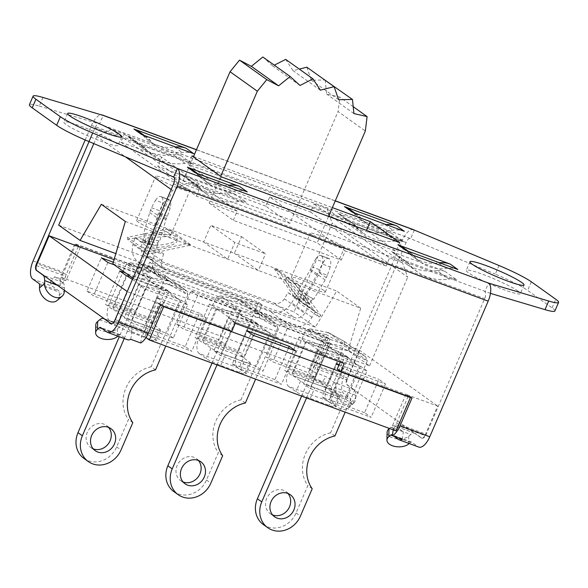 <?xml version="1.0" encoding="UTF-8"?>
<svg xmlns="http://www.w3.org/2000/svg" width="588" height="588" viewBox="0 0 588 588"><rect width="100%" height="100%" fill="white"/><g stroke="black" fill="none" stroke-linecap="round" stroke-linejoin="round"><path stroke-width="0.44" stroke-dasharray="2.94 2.21" d="M203.683 342.797L211.004 348.03A11.775 1.272 23.3 0 0 225.278 354.799L244.101 361.738A11.775 1.272 23.3 0 0 250.554 363.274A11.775 1.272 23.3 0 0 249.65 362.267L242.374 356.931A2.947 1.301 110.2 0 1 242.44 353.462L203.793 339.225A2.947 1.301 -69.8 0 0 203.727 342.694L201.633 342.04L195.084 337.365L237.692 353.065L244.24 357.739L242.329 357.041M203.793 339.225L216.95 308.685L237.537 312.86L255.589 322.922L242.44 353.462M212.062 363.097L231.135 318.821L209.438 304.033L252.046 319.732L258.595 324.407L216.95 308.685M216.994 364.913L239.007 313.794L259.595 317.968L259.448 314.308L260.763 315.043L238.941 299.659L255.001 308.619L276.066 323.65L277.801 327.648L254.905 311.295L254.736 311.662L236.685 301.593L238.882 299.623M275.735 323.429L259.675 314.477L241.359 310.758L239.007 313.794M199.097 353.447L206.417 358.673A11.775 1.272 23.3 0 0 220.691 365.442L239.522 372.38A11.775 1.272 23.3 0 0 245.968 373.924A11.775 1.272 23.3 0 0 245.064 372.917L237.743 367.684L199.097 353.447A14.722 6.512 110.2 0 1 199.428 336.108L216.266 297.05L239.162 313.411M242.374 356.931L203.727 342.694M199.428 336.108L238.074 350.345A14.722 6.512 -69.8 0 0 237.743 367.684M238.074 350.345L254.736 311.662M259.595 317.968L277.654 328.038L277.801 327.648M277.654 328.038L255.633 379.157M245.372 402.978L241.006 399.862L269.782 333.058L268.907 332.44L270.818 333.139L277.36 337.821L263.005 371.153L256.456 366.471L213.856 350.771L220.397 355.453L263.005 371.153M255.589 322.922L268.907 332.44L228.21 317.439L213.856 350.771M173.82 491.575A22.961 20.44 125.5 0 0 206.491 480.006L218.288 452.628L222.654 455.744M231.135 318.821L251.723 322.996L269.782 333.058M241.006 399.862A33.56 29.878 125.5 0 0 218.288 452.628M198.421 460.477A13.546 12.054 125.5 0 0 196.436 458.64A13.546 12.054 125.5 0 0 177.164 465.461A13.546 12.054 125.5 0 0 180.685 480.683A13.546 12.054 125.5 0 0 183.066 481.962M254.905 311.295L255.001 308.619M241.359 310.758L220.625 295.948L216.266 297.05M239.147 299.806L237.648 299.505L257.941 314.007L259.448 314.308M251.723 322.996L237.537 312.86M36.338 265.548L65.635 276.345L64.099 279.917L64.746 280.38L54.838 276.735L62.879 282.475L43.49 275.331M64.099 279.917L66.01 280.623L61.534 277.426L75.896 244.094L80.188 247.158M309.251 368.713L313.727 371.91L315.778 372.667L317.314 369.088L346.479 379.841L359.297 350.081L328.082 338.578L323.606 335.38L309.251 368.713L61.534 277.426M409.469 396.893L405.94 394.372L437.648 406.058L424.955 435.532L395.79 424.779L394.129 428.645L393.438 428.152L403.353 431.805L395.305 426.057L414.562 433.158L353.631 389.624L334.381 382.531L326.333 376.783L315.778 372.667M394.129 428.645L391.586 427.711L396.055 430.901M145.971 337.578L142.45 335.895L144.111 332.036L114.814 321.239L127.508 291.766L159.216 303.452L144.861 336.784M104.421 318.865L123.811 326.009L131.852 331.757L142.45 335.895M173.335 338.107L166.786 333.425L124.178 317.726L130.727 322.408L173.335 338.107L187.69 304.775L145.082 289.068L138.533 284.394L181.141 300.093L187.69 304.775M352.682 404.199L346.134 399.517L303.526 383.817L310.074 388.499L352.682 404.199L367.037 370.866L324.429 355.167L317.88 350.485L360.488 366.184L367.037 370.866M113.829 309.685L121.157 314.918A11.775 1.272 23.3 0 0 135.431 321.687L154.254 328.626A11.775 1.272 23.3 0 0 160.708 330.162A11.775 1.272 23.3 0 0 159.796 329.155L148.014 320.019L105.414 304.319L111.955 308.994L113.874 309.582A2.947 1.301 -69.8 0 1 113.947 306.113L126.957 275.897M293.25 375.805L300.556 381.024A11.775 1.272 23.3 0 0 314.83 387.793L333.653 394.732A11.775 1.272 23.3 0 0 340.107 396.268A11.775 1.272 23.3 0 0 339.195 395.261L327.362 386.11L284.754 370.411L291.303 375.085L331.926 389.925L293.294 375.695M185.227 346.604L142.619 330.904L149.168 335.579L191.776 351.279L185.227 346.604L199.582 313.272L206.131 317.946L163.523 302.247L156.974 297.572L199.582 313.272M86.965 291.141L93.514 295.815L136.122 311.522L129.573 306.84L86.965 291.141L101.327 257.809M232.297 363.95L238.846 368.625L281.446 384.331L274.905 379.65L232.297 363.95L246.651 330.618M315.469 377.614L308.921 372.932L266.313 357.232L272.861 361.914L315.469 377.614L329.824 344.281L287.216 328.574L280.667 323.9L323.275 339.599L329.824 344.281M176.643 324.186L183.191 328.868L225.799 344.568L219.251 339.886L176.643 324.186L190.997 290.854L233.605 306.554L240.154 311.236L197.546 295.529L190.997 290.854M364.575 412.695L321.967 396.996L328.516 401.67L371.124 417.377L364.575 412.695L378.929 379.363L385.478 384.037L342.87 368.338L338.806 365.435M257.941 314.007L170.91 281.931L150.616 267.43L237.648 299.505M150.616 267.43L147.794 266.393L168.094 280.895L170.91 281.931M157.363 249.415L163.582 253.862L156.092 252.34L149.867 247.901L157.363 249.415A2.947 1.25 101.5 0 1 157.069 245.85L148.757 244.16A2.947 1.25 -78.5 0 0 148.588 244.924L142.833 240.815L144.824 240.441L145.155 242.374L142.34 242.403L134.968 237.67L133.042 244.387A18.191 16.199 125.5 0 0 138.621 262.461A18.191 16.199 125.5 0 0 142.039 264.269L147.794 266.393M134.968 237.67L143.281 239.36L149.506 243.799L142.017 242.285M287.98 292.677L295.264 296.742L300.152 300.446L294.198 297.124L287.98 292.677L284.386 298.777A8.835 7.864 -54.5 0 1 274.037 303.011L145.721 255.721A8.835 7.864 -54.5 0 1 144.06 254.847A8.835 7.864 -54.5 0 1 141.355 246.071L143.281 239.36M240.47 300.541L270.355 311.559A18.191 16.199 125.5 0 0 291.677 302.842L295.264 296.742M334.925 435.973L330.559 432.856L359.327 366.052L346.251 356.71L305.657 341.753L299.108 337.078L341.716 352.778L348.265 357.453L345.141 355.916L331.992 386.463L293.346 372.219A2.947 1.301 -69.8 0 0 293.28 375.688M293.346 372.219L306.495 341.679L327.09 345.854L345.141 355.916M301.615 396.099L320.68 351.815L306.495 341.679M306.539 397.914L328.56 346.788L349.147 350.962L349.228 347.471L328.494 332.654L344.553 341.613L365.611 356.644L367.353 360.642L344.458 344.289L344.281 344.656L326.23 334.594L328.435 332.617L344.553 341.613M365.288 356.424L349.228 347.471L330.904 343.752L328.56 346.788M288.649 386.441L295.97 391.667A11.775 1.272 23.3 0 0 310.243 398.436L329.067 405.375A11.775 1.272 23.3 0 0 335.52 406.918A11.775 1.272 23.3 0 0 334.609 405.911L327.288 400.678L288.649 386.441A14.722 6.512 110.2 0 1 288.98 369.102L305.811 330.044L328.707 346.406M288.98 369.102L327.626 383.339A14.722 6.512 -69.8 0 0 327.288 400.678M327.626 383.339L344.281 344.656M349.147 350.962L367.199 361.032L367.353 360.642M367.199 361.032L345.178 412.159M331.926 389.925A2.947 1.301 110.2 0 1 331.992 386.463M263.373 524.57A22.961 20.44 125.5 0 0 296.043 513.001L307.833 485.622L312.199 488.738M320.68 351.815L341.275 355.99L359.327 366.052M330.559 432.856A33.56 29.878 125.5 0 0 307.833 485.622M287.966 493.472A13.546 12.054 125.5 0 0 285.981 491.634A13.546 12.054 125.5 0 0 266.717 498.455A13.546 12.054 125.5 0 0 270.237 513.677A13.546 12.054 125.5 0 0 272.619 514.956M344.458 344.289L344.612 341.643M330.904 343.752L310.17 328.942L305.811 330.044M341.275 355.99L327.09 345.854M124.244 338.534L149.154 280.682L169.748 284.857L169.594 281.196M149.293 266.695L165.154 275.507L186.212 290.538L187.954 294.537L165.059 278.183L165.154 275.507M132.454 279.403L141.282 285.709L119.32 336.718M185.889 290.318L169.829 281.365L151.506 277.654L149.154 280.682M123.245 271.281L126.413 263.939L149.308 280.3M109.25 320.335L116.571 325.561A11.775 1.272 23.3 0 0 130.845 332.338L149.668 339.269A11.775 1.272 23.3 0 0 156.121 340.812A11.775 1.272 23.3 0 0 155.21 339.805L147.889 334.572L109.25 320.335A14.722 6.512 110.2 0 1 109.581 302.996L122.517 272.95M152.476 323.929L152.52 323.819A2.947 1.301 110.2 0 1 152.593 320.357L113.947 306.113M152.52 323.819L113.874 309.582M83.974 458.464A22.961 20.44 125.5 0 0 116.644 446.895L128.434 419.516L132.8 422.632M141.282 285.709L161.876 289.884L179.928 299.954L165.743 289.818L152.593 320.357M155.526 369.874L151.16 366.75L179.928 299.954M151.16 366.75A33.56 29.878 125.5 0 0 128.434 419.516M108.567 427.366A13.546 12.054 125.5 0 0 106.582 425.536A13.546 12.054 125.5 0 0 87.318 432.349A13.546 12.054 125.5 0 0 90.839 447.571A13.546 12.054 125.5 0 0 93.22 448.857M169.748 284.857L187.8 294.926L165.787 346.045M165.059 278.183L164.883 278.55L146.831 268.488L149.036 266.518M151.506 277.654L130.771 262.836L126.413 263.939M187.8 294.926L187.954 294.537M109.581 302.996L148.227 317.233A14.722 6.512 -69.8 0 0 147.889 334.572M148.227 317.233L164.883 278.55M127.096 275.574L147.691 279.748L165.743 289.818M161.876 289.884L147.691 279.748M122.877 272.126L162.376 286.687L168.918 291.361L128.184 276.353M328.082 338.578L313.727 371.91M114.814 321.239A5.887 2.609 110.2 0 1 111.345 323.738A5.887 2.609 110.2 0 1 111.139 323.635M181.141 300.093L166.786 333.425M138.533 284.394L124.178 317.726M145.082 289.068L130.727 322.408M270.818 333.139L256.456 366.471M277.36 337.821L234.759 322.114L228.21 317.439M234.759 322.114L220.397 355.453M360.488 366.184L346.134 399.517M317.88 350.485L303.526 383.817M324.429 355.167L310.074 388.499M168.918 291.361L154.563 324.694M162.376 286.687L148.014 320.019M119.768 270.987L105.414 304.319M126.31 275.662L111.955 308.994M209.438 304.033L195.084 337.365M215.987 308.707L201.633 342.04M258.595 324.407L244.24 357.739M252.046 319.732L237.692 353.065M299.108 337.078L284.754 370.411M305.657 341.753L291.303 375.085M348.265 357.453L333.911 390.785M341.716 352.778L327.362 386.11M156.974 297.572L142.619 330.904M163.523 302.247L149.168 335.579M206.131 317.946L191.776 351.279M107.869 262.483L93.514 295.815M113.278 262.211L143.928 273.508L150.477 278.19L114.197 264.82M150.477 278.19L136.122 311.522M143.928 273.508L129.573 306.84M253.2 335.292L238.846 368.625M295.808 350.992L281.446 384.331M288.414 348.272L274.905 379.65M323.275 339.599L308.921 372.932M280.667 323.9L266.313 357.232M287.216 328.574L272.861 361.914M197.546 295.529L183.191 328.868M240.154 311.236L225.799 344.568M233.605 306.554L219.251 339.886M339.122 364.692L378.929 379.363M336.321 363.663L321.967 396.996M342.87 368.338L328.516 401.67M385.478 384.037L371.124 417.377M405.94 394.372L391.586 427.711M80.365 247.291L66.01 280.623M159.216 303.452L162.744 305.973M346.479 379.841A5.887 2.609 -69.8 0 0 347.001 384.868L353.395 389.432A12.363 5.476 110.2 0 1 353.631 389.624M359.297 350.081L437.648 406.058M414.562 433.158A12.363 5.476 110.2 0 1 414.812 433.312L421.206 437.884A5.887 2.609 -69.8 0 0 421.486 438.031A5.887 2.609 -69.8 0 0 424.955 435.532M75.896 244.094L323.606 335.38M78.307 246.534L66.29 274.434A5.887 2.609 -69.8 0 0 65.635 276.345M57.021 300.534A11.775 8.313 49.7 0 0 59.315 295.205L59.373 292.229A2.947 1.301 -69.8 0 0 58.94 290.891L52.545 286.319A15.31 6.777 110.2 0 1 50.436 281.917L60.343 285.57L64.746 280.38M60.343 285.57A15.31 6.777 110.2 0 1 62.798 271.943L74.838 243.983L78.329 246.475M50.436 281.917L54.838 276.735M317.314 369.088A5.887 2.609 110.2 0 1 317.968 367.184L330.008 339.225L258.669 312.934L255.177 310.442L258.647 302.379L149.653 262.211L146.184 270.274L74.838 243.983M414.312 230.077L410.608 238.677A5.887 2.609 -69.8 0 0 410.328 238.53A5.887 2.609 -69.8 0 0 406.11 242.499L347.699 378.135A5.887 2.609 -69.8 0 0 347.567 385.074L353.954 389.638A12.363 5.476 110.2 0 1 355.777 395.261L355.718 398.238A11.775 8.313 -130.3 0 1 353.425 403.566A11.775 8.313 -130.3 0 1 342.348 402.633A11.775 8.313 -130.3 0 1 335.902 390.939L335.954 387.962A12.363 5.476 -69.8 0 0 334.381 382.531M387.095 432.276A11.775 6.512 -178.9 0 0 395.496 438.699A11.775 6.512 -178.9 0 0 408.778 436.149L410.711 434.51A12.363 5.476 110.2 0 1 414.79 433.209A12.363 5.476 110.2 0 1 415.378 433.518L421.765 438.089A5.887 2.609 -69.8 0 0 422.052 438.236A5.887 2.609 -69.8 0 0 426.263 434.275L484.681 298.63A5.887 2.609 -69.8 0 0 484.813 291.692L488.518 283.093M337.24 369.073L408.579 395.364L396.54 423.316A5.887 2.609 110.2 0 1 395.79 424.779M393.196 429.85L393.438 428.152M408.579 395.364L412.07 397.855M402.265 439.361L403.353 431.805M144.111 332.036A5.887 2.609 -69.8 0 0 144.861 330.566L156.9 302.614L228.247 328.905L231.738 331.397M95.785 324.921A11.775 6.512 -178.9 0 0 104.186 331.345A11.775 6.512 -178.9 0 0 117.468 328.795L119.401 327.156A12.363 5.476 110.2 0 1 123.473 325.855A12.363 5.476 110.2 0 1 123.811 326.009M62.879 282.475A12.363 5.476 110.2 0 1 64.46 287.907L64.415 290.281M335.902 390.939L330.809 395.254L330.868 392.277A2.947 1.301 -69.8 0 0 330.434 390.939L324.039 386.375A15.31 6.777 110.2 0 1 321.93 381.965L326.333 376.783M413.592 229.695A15.31 6.777 -69.8 0 0 402.618 240L344.208 375.644A15.31 6.777 -69.8 0 0 343.862 393.673L350.25 398.245A2.947 1.301 110.2 0 1 350.683 399.583L350.624 402.56L355.718 398.238M85.194 139.973L91.493 125.347A15.31 6.777 110.2 0 1 101.261 114.844M321.93 381.965L312.022 378.312A15.31 6.777 110.2 0 1 314.477 364.685L326.516 336.733L255.177 310.442M326.516 336.733L330.008 339.225M312.022 378.312L316.425 373.13M395.305 426.057A12.363 5.476 -69.8 0 0 394.974 425.903A12.363 5.476 -69.8 0 0 390.895 427.211L389.425 428.461M392.424 435.23L393.894 436.274M409.175 443.536L410.564 442.36A2.947 1.301 110.2 0 1 411.534 442.051A2.947 1.301 110.2 0 1 411.673 442.125L418.061 446.689A15.31 6.777 -69.8 0 0 418.788 447.078M130.771 339.313L131.852 331.757M117.865 336.182L119.246 335.006A2.947 1.301 110.2 0 1 120.217 334.697A2.947 1.301 110.2 0 1 120.356 334.77L126.751 339.335A15.31 6.777 -69.8 0 0 127.478 339.724M160.392 305.106L156.9 302.614M140.679 342.966L141.759 335.41M330.809 395.254A11.775 8.313 49.7 0 0 337.262 406.955A11.775 8.313 49.7 0 0 348.339 407.888A11.775 8.313 49.7 0 0 350.624 402.56M89.053 141.612L94.984 127.839A5.887 2.609 110.2 0 1 99.203 123.877A5.887 2.609 110.2 0 1 99.482 124.024L103.187 115.424M146.184 270.274L149.675 272.766L114.043 259.639M149.675 272.766L153.145 264.703L262.145 304.871L258.669 312.934M340.261 362.046L340.709 361.003L231.716 320.842L228.247 328.905M235.207 323.334L231.716 320.842M344.2 363.502L340.709 361.003M258.647 302.379L262.145 304.871M149.653 262.211L153.145 264.703M518.065 291.111A29.444 3.175 23.3 0 0 488.334 276.485A29.444 3.175 23.3 0 0 466.255 270.34A29.444 3.175 23.3 0 0 492.038 284.901A29.444 3.175 23.3 0 0 520.336 293.632A29.444 3.175 23.3 0 0 518.065 291.111M115.777 142.862A29.444 3.175 23.3 0 0 86.046 128.228A29.444 3.175 23.3 0 0 63.96 122.091A29.444 3.175 23.3 0 0 89.743 136.651A29.444 3.175 23.3 0 0 118.041 145.376A29.444 3.175 23.3 0 0 115.777 142.862M404.346 231.312A27.673 24.637 125.5 0 0 392.791 230.136A41.807 37.213 -54.5 0 1 367.471 224.212A41.807 37.213 -54.5 0 1 361.348 218.552A27.673 24.637 125.5 0 0 357.291 214.804A27.673 24.637 125.5 0 0 352.087 212.055M349.654 209.35A27.673 24.637 -54.5 0 1 353.711 213.091A41.807 37.213 125.5 0 0 359.834 218.758A41.807 37.213 125.5 0 0 385.147 224.682A27.673 24.637 -54.5 0 1 386.051 224.572M403.125 247.548A27.673 24.637 -54.5 0 1 407.183 251.296A41.807 37.213 125.5 0 0 413.305 256.956A41.807 37.213 125.5 0 0 438.619 262.887A27.673 24.637 -54.5 0 1 439.523 262.77M457.817 269.51A27.673 24.637 125.5 0 0 446.263 268.341A41.807 37.213 125.5 0 1 420.942 262.417L413.305 256.956M405.558 250.253A27.673 24.637 125.5 0 1 410.762 253.009A27.673 24.637 125.5 0 1 414.819 256.758A41.807 37.213 125.5 0 0 420.942 262.417M192.57 169.954A27.673 24.637 -54.5 0 1 196.62 173.703A41.807 37.213 125.5 0 0 202.742 179.362A41.807 37.213 125.5 0 0 228.063 185.293A27.673 24.637 -54.5 0 1 228.967 185.176M247.254 191.916A27.673 24.637 125.5 0 0 235.7 190.747A41.807 37.213 125.5 0 1 210.386 184.823L202.742 179.362M195.003 172.659A27.673 24.637 125.5 0 1 200.207 175.415A27.673 24.637 125.5 0 1 204.264 179.164A41.807 37.213 125.5 0 0 210.386 184.823M139.099 131.756A27.673 24.637 -54.5 0 1 143.149 135.497A41.807 37.213 125.5 0 0 149.271 141.164A41.807 37.213 125.5 0 0 174.592 147.088A27.673 24.637 -54.5 0 1 175.496 146.978M193.783 153.718A27.673 24.637 125.5 0 0 182.229 152.542A41.807 37.213 -54.5 0 1 156.915 146.618A41.807 37.213 -54.5 0 1 150.793 140.958A27.673 24.637 125.5 0 0 146.735 137.21A27.673 24.637 125.5 0 0 141.532 134.461M187.146 178.465L199.148 187.043A18.25 16.251 125.5 0 0 196.363 184.434A18.25 16.251 125.5 0 0 192.93 182.618L246.284 202.279A18.25 16.251 125.5 0 0 238.485 201.537L226.476 192.96A18.25 16.251 -54.5 0 1 234.274 193.709L180.928 174.048A18.25 16.251 -54.5 0 1 184.36 175.863A18.25 16.251 -54.5 0 1 187.146 178.465A51.23 45.599 125.5 0 0 194.959 185.771A51.23 45.599 125.5 0 0 226.476 192.96M199.148 187.043A51.23 45.599 125.5 0 0 206.961 194.349A51.23 45.599 125.5 0 0 238.485 201.537M145.677 148.838A18.25 16.251 125.5 0 0 142.891 146.236A18.25 16.251 125.5 0 0 139.459 144.42L192.813 164.081A18.25 16.251 125.5 0 0 185.014 163.332A51.23 45.599 -54.5 0 1 153.49 156.143A51.23 45.599 -54.5 0 1 145.677 148.838L133.674 140.26A51.23 45.599 125.5 0 0 141.488 147.566A51.23 45.599 125.5 0 0 173.004 154.754A18.25 16.251 -54.5 0 1 180.803 155.504L127.456 135.843A18.25 16.251 -54.5 0 1 130.889 137.658A18.25 16.251 -54.5 0 1 133.674 140.26M437.038 270.553A18.25 16.251 -54.5 0 1 444.837 271.303L391.483 251.642A18.25 16.251 -54.5 0 1 394.915 253.457A18.25 16.251 -54.5 0 1 397.701 256.059A51.23 45.599 125.5 0 0 405.514 263.365A51.23 45.599 125.5 0 0 437.038 270.553L449.041 279.131A51.23 45.599 -54.5 0 1 417.517 271.943A51.23 45.599 -54.5 0 1 409.704 264.637A18.25 16.251 125.5 0 0 406.925 262.027A18.25 16.251 125.5 0 0 403.486 260.212L456.839 279.873A18.25 16.251 125.5 0 0 449.041 279.131M356.174 226.358A18.25 16.251 125.5 0 0 353.454 223.83A18.25 16.251 125.5 0 0 350.014 222.014L403.368 241.675A18.25 16.251 125.5 0 0 395.57 240.926L383.567 232.348A18.25 16.251 -54.5 0 1 391.365 233.098L338.012 213.437A18.25 16.251 -54.5 0 1 341.444 215.252A18.25 16.251 -54.5 0 1 344.23 217.854L356.085 226.329M395.57 240.926A51.23 45.599 -54.5 0 1 364.046 233.737A51.23 45.599 -54.5 0 1 356.446 226.681M383.567 232.348A51.23 45.599 -54.5 0 1 352.043 225.16A51.23 45.599 -54.5 0 1 351.756 224.954M351.154 224.506A51.23 45.599 -54.5 0 1 344.23 217.854M554.896 311.001A36.507 3.94 23.3 0 0 552.081 307.877L527.642 290.413A36.507 3.94 23.3 0 0 495.302 274.126L499.006 265.526M193.562 156.467L332.36 207.615M490.458 293.375L173.688 177.039M42.99 97.476L39.286 106.083A36.507 3.94 23.3 0 0 29.4 104.723M39.286 106.083L99.482 124.024L410.608 238.677L495.302 274.126M191.945 155.871L188.241 164.471L217.7 185.521L396.055 251.245L367.243 230.665M221.404 176.922L217.7 185.521M399.759 242.646L396.055 251.245M328.655 216.215L188.241 164.471M168.094 280.895L162.339 278.771A18.191 16.199 -54.5 0 1 158.914 276.963A18.191 16.199 -54.5 0 1 153.336 258.889L155.166 252.531L156.092 252.34M294.198 297.124A2.947 1.338 -60.9 0 0 294.257 297.161A2.947 1.338 -60.9 0 0 296.778 295.367L304.07 299.432A2.947 1.338 119.1 0 1 303.43 300.328L309.266 304.496A2.947 1.338 119.1 0 1 309.744 303.489L302.452 299.424A2.947 1.338 -60.9 0 0 302.056 302.739L308.009 306.054L314.227 310.501L315.205 311.853L294.956 297.381L295.308 296.778M300.152 300.446L299.689 299.292L302.056 298.381L303.43 300.328M315.205 311.853L311.971 317.344A18.191 16.199 -54.5 0 1 290.656 326.061L260.763 315.043M149.867 247.901L151.307 246.872L150.381 244.52L148.588 244.924M150.381 244.52A16.192 5.123 174.9 0 0 167.815 243.829A16.192 5.123 174.9 0 0 176.973 238.302A16.192 5.123 174.9 0 0 161.582 234.561A16.192 5.123 174.9 0 0 144.824 240.441L151.395 241.793A2.947 1.25 101.5 0 1 149.719 243.895A2.947 1.25 101.5 0 1 149.506 243.799M314.227 310.501L308.274 307.179L302.056 302.739M163.582 253.862L161.649 260.572A8.835 7.864 125.5 0 0 164.361 269.348A8.835 7.864 125.5 0 0 166.022 270.223L294.338 317.513A8.835 7.864 125.5 0 0 304.687 313.279L308.274 307.179M135.012 237.706L155.166 252.531M148.757 244.16L149.558 241.374L157.871 243.057A2.947 1.25 101.5 0 1 159.546 240.955A2.947 1.25 101.5 0 1 159.767 241.051L151.454 239.36A2.947 1.25 -78.5 0 0 151.234 239.265A2.947 1.25 -78.5 0 0 149.558 241.374M151.454 239.36L157.547 218.17A18.191 16.199 -54.5 0 1 158.392 215.796L159.436 213.378A39.447 17.464 -69.8 0 0 162.259 205.05L170.138 207.954A8.835 3.91 -69.8 0 0 169.476 199.964L161.597 197.061A8.835 3.91 110.2 0 1 162.259 205.05M155.57 200.273A8.835 3.91 110.2 0 1 160.759 196.539A8.835 3.91 110.2 0 1 161.178 196.767L169.057 199.67A8.835 3.91 -69.8 0 0 168.638 199.442A8.835 3.91 -69.8 0 0 163.449 203.176L155.57 200.273A39.447 17.464 -69.8 0 0 151.579 207.762L150.535 210.188A18.191 16.199 125.5 0 0 149.69 212.555L143.597 233.752A2.947 1.25 -78.5 0 1 143.884 237.317L143.082 240.11L144.766 240.448M142.833 240.815A2.947 1.25 -78.5 0 0 143.082 240.11M151.395 241.793L152.196 239.007L143.884 237.317M143.597 233.752L151.91 235.435A2.947 1.25 101.5 0 1 152.196 239.007M157.871 243.057L157.069 245.85M304.07 299.432L305.562 296.896A2.947 1.338 119.1 0 0 305.958 293.581L298.667 289.516A2.947 1.338 -60.9 0 1 298.27 292.831L296.778 295.367M309.266 304.496L307.803 302.526L306.061 303.886L308.009 306.054M302.452 299.424L303.945 296.889L311.236 300.953L309.744 303.489M311.236 300.953A2.947 1.338 119.1 0 1 313.757 299.16A2.947 1.338 119.1 0 1 313.816 299.196L306.524 295.132A2.947 1.338 -60.9 0 0 306.473 295.095A2.947 1.338 -60.9 0 0 303.945 296.889M151.579 207.762L159.458 210.666A39.447 17.464 110.2 0 1 163.449 203.176M169.057 199.67L169.476 199.964M170.138 207.954A39.447 17.464 110.2 0 1 167.315 216.281L166.272 218.699A8.835 7.864 125.5 0 0 165.86 219.853L159.767 241.051M151.91 235.435L158.003 214.238A8.835 7.864 -54.5 0 1 158.415 213.091L159.458 210.666M167.315 216.281L159.436 213.378M315.594 259.242A8.835 3.91 110.2 0 1 320.783 255.515A8.835 3.91 110.2 0 1 321.202 255.736L329.082 258.639A8.835 3.91 -69.8 0 0 328.663 258.419A8.835 3.91 -69.8 0 0 323.474 262.145L315.594 259.242A39.447 17.464 -69.8 0 0 311.603 266.731L310.56 269.157A8.835 7.864 -54.5 0 1 310.001 270.252L298.667 289.516M306.524 295.132L317.858 275.868A8.835 7.864 125.5 0 0 318.417 274.772L319.46 272.347A39.447 17.464 -69.8 0 0 322.283 264.019L330.162 266.923A8.835 3.91 -69.8 0 0 329.5 258.94L321.202 255.736M329.5 258.94L329.082 258.639M321.621 256.037A8.835 3.91 110.2 0 1 322.283 264.019M330.162 266.923A39.447 17.464 110.2 0 1 327.34 275.25L319.46 272.347M311.603 266.731L319.482 269.635A39.447 17.464 110.2 0 1 323.474 262.145M305.958 293.581L317.292 274.317A18.191 16.199 125.5 0 0 318.439 272.06L319.482 269.635M327.34 275.25L326.296 277.676A18.191 16.199 -54.5 0 1 325.149 279.932L313.816 299.196M161.597 197.061L161.178 196.767M298.307 284.541L278.014 270.039L300.505 301.071L320.805 315.572L298.307 284.541L294.382 283.093L319.005 317.057L298.704 302.555L294.956 297.381M307.803 302.526A16.192 2.109 -129.6 0 0 298.917 288.576A16.192 2.109 -129.6 0 0 287.12 277.617A16.192 2.109 -129.6 0 0 291.244 285.54A16.192 2.109 -129.6 0 0 302.056 298.381M166.948 229.114L187.249 243.616L147.845 251.833L127.552 237.331L166.948 229.114L170.88 230.562L135.835 237.868M134.909 238.066L127.75 239.559L148.051 254.06L191.174 245.064L170.88 230.562M127.552 237.331L127.75 239.559M320.805 315.572L319.005 317.057M187.249 243.616L191.174 245.064M147.845 251.833L148.051 254.06M299.689 299.292A16.192 2.109 50.4 0 1 289.2 286.679A16.192 2.109 50.4 0 1 285.32 279.102A16.192 2.109 50.4 0 1 296.793 289.678A16.192 2.109 50.4 0 1 306.061 303.886M293.978 296.029L274.082 268.591L294.382 283.093M278.014 270.039L274.082 268.591M300.505 301.071L298.704 302.555M151.307 246.872A16.192 5.123 -5.1 0 0 168.433 245.953A16.192 5.123 -5.1 0 0 177.172 240.529A16.192 5.123 -5.1 0 0 162.222 236.758A16.192 5.123 -5.1 0 0 145.155 242.374M262.858 56.999L272.722 65.981L274.302 65.172M299.998 85.466L272.722 65.981M285.702 59.388L293.074 70.692L299.299 69.105M320.357 90.177L293.074 70.692M306.833 67.179L311.361 80.218L324.76 79.983M338.644 99.71L311.361 80.218M325.193 79.975L326.627 94.073L339.805 97.108L338.063 111.529L365.339 131.021M353.902 113.565L326.627 94.073M353.204 106.678L339.805 97.108M209.166 203.073L233.282 220.309L341.29 260.109L345.222 250.966L321.107 233.737L317.167 242.873L209.166 203.073L220.662 176.385M112.808 263.821L348.133 350.544L369.521 365.824L134.196 279.102L172.394 190.394L186.94 183.294L111.426 129.338L124.303 134.086L120.834 142.149L161.707 157.216L185.823 174.445L181.883 183.581L289.891 223.389L293.824 214.245L321.107 233.737L328.567 216.406M241.536 236.655L265.541 253.81L234.825 242.491L210.82 225.336L241.536 236.655L234.355 253.325L203.639 242.006L227.652 259.161L234.825 242.491M348.133 350.544L360.672 308.178L258.367 270.48L234.355 253.325L336.667 291.023L315.396 327.156L115.829 253.612M125.34 221.456L258.367 270.48L265.541 253.81M101.334 204.301L203.639 242.006L210.82 225.336M360.672 308.178L336.667 291.023M323.9 290.472A18.544 1.999 23.3 0 0 305.165 281.255A18.544 1.999 23.3 0 0 291.258 277.389A18.544 1.999 23.3 0 0 307.502 286.562A18.544 1.999 23.3 0 0 325.326 292.06A18.544 1.999 23.3 0 0 323.9 290.472M169.322 233.509A18.544 1.999 23.3 0 0 150.594 224.293A18.544 1.999 23.3 0 0 136.681 220.426A18.544 1.999 23.3 0 0 152.924 229.599A18.544 1.999 23.3 0 0 170.748 235.097A18.544 1.999 23.3 0 0 169.322 233.509M188.307 189.424A18.544 1.999 -156.7 0 1 189.74 191.012A18.544 1.999 -156.7 0 1 171.909 185.514A18.544 1.999 -156.7 0 1 155.666 176.334A18.544 1.999 -156.7 0 1 169.579 180.207A18.544 1.999 -156.7 0 1 188.307 189.424M342.885 246.387A18.544 1.999 -156.7 0 1 344.311 247.974A18.544 1.999 -156.7 0 1 326.487 242.476A18.544 1.999 -156.7 0 1 310.243 233.304A18.544 1.999 -156.7 0 1 324.15 237.17A18.544 1.999 -156.7 0 1 342.885 246.387M134.196 279.102L132.962 278.22M111.426 129.338L96.88 136.445L125.45 156.849M171.167 189.512L172.394 190.394M96.88 136.445L93.801 143.604M233.282 220.309L237.221 211.166L185.823 174.445L193.379 156.893M289.891 223.389L265.769 206.153L269.708 197.017L293.824 214.245L338.063 111.529M341.29 260.109L317.167 242.873M265.769 206.153L157.768 166.353L161.707 157.216M269.708 197.017L310.582 212.077L314.051 204.014L326.935 208.762L346.655 222.852M58.682 225.153L294.007 311.875L332.213 223.168L326.935 208.762M347.31 223.315L402.449 262.711L407.727 277.117L332.213 223.168M315.396 327.156L294.007 311.875M369.521 365.824L407.727 277.117M310.582 212.077L386.095 266.026L389.572 257.963L334.425 218.567M333.778 218.104L314.051 204.014M402.449 262.711L389.572 257.963M124.303 134.086L199.817 188.042L186.94 183.294M120.834 142.149L196.348 196.105L199.817 188.042M386.095 266.026L345.222 250.966M157.768 166.353L181.883 183.581M237.221 211.166L196.348 196.105M211.004 348.03L206.417 358.673M245.064 372.917L249.65 362.267M206.491 480.006L210.857 483.13M236.685 301.593L216.09 297.425M220.625 295.948L238.941 299.659M244.101 361.738L239.522 372.38M220.691 365.442L225.278 354.799M300.556 381.024L295.97 391.667M334.609 405.911L339.195 395.261M296.043 513.001L300.409 516.124M326.23 334.594L305.642 330.419M310.17 328.942L328.494 332.654M333.653 394.732L329.067 405.375M310.243 398.436L314.83 387.793M121.157 314.918L116.571 325.561M116.644 446.895L121.01 450.018M146.831 268.488L126.244 264.313M130.771 262.836L149.095 266.548M155.21 339.805L159.796 329.155M154.254 328.626L149.668 339.269M130.845 332.338L135.431 321.687M66.29 274.434L37.14 263.689M347.699 378.135L317.968 367.184M347.567 385.074L347.001 384.868M353.954 389.638L353.395 389.432M355.777 395.261L335.954 387.962M421.206 437.884L421.765 438.089M396.54 423.316L426.263 434.275M115.138 319.615L144.861 330.566M99.578 319.857L119.401 327.156M59.315 295.205L64.401 290.891M32.73 279.021L52.545 286.319M33.075 260.984L62.798 271.943M324.039 386.375L343.862 393.673M330.434 390.939L350.25 398.245M91.493 125.347L402.618 240M314.477 364.685L344.208 375.644M39.124 283.585L58.94 290.891M418.061 446.689L398.245 439.39M414.812 433.312L415.378 433.518M117.468 328.795L117.313 336.645M126.751 339.335L106.935 332.036M120.356 334.77L100.541 327.465M411.673 442.125L391.851 434.819M330.868 392.277L350.683 399.583M64.46 287.907L57.506 285.349M39.55 284.923L59.373 292.229M406.11 242.499L94.984 127.839M119.246 335.006L102.408 328.802M390.895 427.211L410.711 434.51M410.564 442.36L392.365 435.657M408.778 436.149L408.631 443.999M173.548 183.978L484.681 298.63M361.348 218.552L353.711 213.091M385.147 224.682L392.791 230.136M438.619 262.887L446.263 268.341M414.819 256.758L407.183 251.296M228.063 185.293L235.7 190.747M204.264 179.164L196.62 173.703M174.592 147.088L182.229 152.542M150.793 140.958L143.149 135.497M192.93 182.618L180.928 174.048M139.459 144.42L127.456 135.843M185.014 163.332L173.004 154.754M234.274 193.709L246.284 202.279M180.803 155.504L192.813 164.081M444.837 271.303L456.839 279.873M397.701 256.059L409.704 264.637M391.365 233.098L403.368 241.675M350.014 222.014L338.012 213.437M403.486 260.212L391.483 251.642M531.346 281.814L527.642 290.413M552.081 307.877L555.785 299.277M196.436 149.786L335.233 200.934M142.039 264.269L162.339 278.771M311.971 317.344L291.677 302.842M133.042 244.387L153.336 258.889M149.69 212.555L157.547 218.17M305.562 296.896L298.27 292.831M166.272 218.699L158.415 213.091M310.56 269.157L318.417 274.772M326.296 277.676L318.439 272.06M310.001 270.252L317.858 275.868M284.386 298.777L304.687 313.279M325.149 279.932L317.292 274.317M150.535 210.188L158.392 215.796M165.86 219.853L158.003 214.238M161.649 260.572L141.355 246.071M274.037 303.011L294.338 317.513M290.656 326.061L270.355 311.559M166.022 270.223L145.721 255.721M180.685 480.683L185.051 483.799M196.436 458.64L200.795 461.764M255.111 308.678L276.066 323.65M255.06 308.649L238.897 299.63M238.684 299.557L219.919 295.757M250.554 363.274L245.968 373.924M270.237 513.677L274.603 516.793M285.981 491.634L290.347 494.758M344.664 341.672L365.611 356.644M328.229 332.551L309.472 328.751M340.107 396.268L335.52 406.918M90.839 447.571L95.205 450.687M106.582 425.536L110.948 428.652M165.265 275.566L186.212 290.538M165.213 275.537L149.043 266.518M148.83 266.445L130.073 262.645M160.708 330.162L156.121 340.812M421.486 438.031L422.052 438.236M110.919 323.584L111.345 323.738M123.473 325.855L104.333 318.799M411.534 442.051L391.711 434.745M120.217 334.697L100.401 327.391M414.79 433.209L394.974 425.903M348.339 407.888L353.425 403.566M469.959 261.741L466.255 270.34M524.04 285.026L520.336 293.632M67.664 113.484L63.96 122.091M121.745 136.776L118.041 145.376M357.291 214.804L354.887 213.084M359.834 218.758L367.471 224.212M410.762 253.009L408.359 251.289M149.271 141.164L156.915 146.618M146.735 137.21L144.325 135.49M200.207 175.415L197.796 173.695M184.36 175.863L196.363 184.434M206.961 194.349L194.959 185.771M130.889 137.658L142.891 146.236M141.488 147.566L153.49 156.143M417.517 271.943L405.514 263.365M352.043 225.16L364.046 233.737M341.444 215.252L353.454 223.83M394.915 253.457L406.925 262.027M410.328 238.53L99.203 123.877M335.278 200.831L196.48 149.683M300.203 300.475L294.257 297.161M142.34 242.403L149.719 243.895M151.234 239.265L159.546 240.955M313.757 299.16L306.473 295.095M168.638 199.442L160.759 196.539M328.663 258.419L320.783 255.515M164.361 269.348L144.06 254.847M158.914 276.963L138.621 262.461M287.12 277.617L285.32 279.102M176.973 238.302L177.172 240.529M170.748 235.097L189.74 191.012M136.681 220.426L155.666 176.334M325.326 292.06L344.311 247.974M291.258 277.389L310.243 233.304"/><path stroke-width="0.88" d="M212.062 363.097L167.852 465.77A22.961 20.44 125.5 0 0 173.82 491.575L178.186 494.692A22.961 20.44 -54.5 0 1 172.218 468.886L216.994 364.913M255.633 379.157L245.372 402.978A33.56 29.878 -54.5 0 0 222.654 455.744L210.857 483.13A22.961 20.44 -54.5 0 1 178.186 494.692M183.066 481.962A13.546 12.054 125.5 0 0 198.369 476.67A13.546 12.054 125.5 0 0 198.421 460.477M181.53 468.585A13.546 12.054 -54.5 0 1 200.795 461.764A13.546 12.054 -54.5 0 1 202.735 479.786A13.546 12.054 -54.5 0 1 185.051 483.799A13.546 12.054 -54.5 0 1 181.53 468.585M162.744 305.973L163.692 306.649L149.33 339.982L396.055 430.901L410.417 397.569L409.469 396.893M149.33 339.982L145.971 337.578M127.221 291.56L49.157 235.788L36.338 265.548A5.887 2.609 110.2 0 0 36.86 270.576L43.255 275.14A12.363 5.476 -69.8 0 1 43.49 275.331L104.421 318.865A12.363 5.476 -69.8 0 1 104.671 319.019L111.066 323.591A5.887 2.609 110.2 0 0 111.139 323.635M301.615 396.099L257.397 498.764A22.961 20.44 125.5 0 0 263.373 524.57L267.738 527.686A22.961 20.44 -54.5 0 1 261.763 501.88L306.539 397.914M345.178 412.159L334.925 435.973A33.56 29.878 -54.5 0 0 312.199 488.738L300.409 516.124A22.961 20.44 -54.5 0 1 267.738 527.686M272.619 514.956A13.546 12.054 125.5 0 0 287.922 509.664A13.546 12.054 125.5 0 0 287.966 493.472M271.083 501.579A13.546 12.054 -54.5 0 1 290.347 494.758A13.546 12.054 -54.5 0 1 292.287 512.78A13.546 12.054 -54.5 0 1 274.603 516.793A13.546 12.054 -54.5 0 1 271.083 501.579M126.957 275.897L132.454 279.403M119.32 336.718L77.998 432.658A22.961 20.44 125.5 0 0 83.974 458.464L88.34 461.58A22.961 20.44 -54.5 0 1 82.364 435.774L124.244 338.534M122.517 272.95L123.245 271.281M93.22 448.857A13.546 12.054 125.5 0 0 108.523 443.558A13.546 12.054 125.5 0 0 108.567 427.366M165.787 346.045L155.526 369.874A33.56 29.878 -54.5 0 0 132.8 422.632L121.01 450.018A22.961 20.44 -54.5 0 1 88.34 461.58M91.684 435.473A13.546 12.054 -54.5 0 1 110.948 428.652A13.546 12.054 -54.5 0 1 112.889 446.682A13.546 12.054 -54.5 0 1 95.205 450.687A13.546 12.054 -54.5 0 1 91.684 435.473M128.184 276.353L126.31 275.662L119.768 270.987L122.877 272.126M114.197 264.82L107.869 262.483L101.327 257.809L113.278 262.211M253.2 335.292L246.651 330.618L289.259 346.317L295.808 350.992L253.2 335.292M289.259 346.317L288.414 348.272M338.806 365.435L336.321 363.663L339.122 364.692M80.188 247.158L49.157 235.788M410.417 397.569L163.692 306.649M64.415 290.281L64.401 290.891A11.775 8.313 -130.3 0 1 62.115 296.212A11.775 8.313 -130.3 0 1 51.038 295.286A11.775 8.313 -130.3 0 1 44.585 283.585L44.644 280.608A12.363 5.476 -69.8 0 0 42.828 274.986L36.434 270.414A5.887 2.609 110.2 0 1 36.566 263.483L89.053 141.612M114.043 259.639L78.307 246.534M393.894 436.274L398.245 439.39A15.31 6.777 -69.8 0 0 398.973 439.773A15.31 6.777 -69.8 0 0 402.265 439.361L392.358 435.708L393.196 429.85M392.358 435.708A15.31 6.777 -69.8 0 0 400.031 425.815L412.07 397.855L340.731 371.565L337.24 369.073L340.261 362.046M92.698 132.991A36.507 3.94 -156.7 0 1 60.358 116.703L35.919 99.24A36.507 3.94 -156.7 0 1 33.104 96.116L29.4 104.723A36.507 3.94 23.3 0 0 32.215 107.839L56.654 125.303A36.507 3.94 23.3 0 0 88.994 141.59L92.698 132.991L177.392 168.44L173.688 177.039A5.887 2.609 110.2 0 1 173.548 183.978L115.138 319.615A5.887 2.609 110.2 0 1 110.919 323.584A5.887 2.609 110.2 0 1 110.64 323.429L104.245 318.865A12.363 5.476 -69.8 0 0 103.657 318.556A12.363 5.476 -69.8 0 0 99.578 319.857L97.645 321.496A11.775 6.512 -178.9 0 0 95.785 324.921L95.631 332.771A11.775 6.512 1.1 0 1 97.498 329.339L97.645 321.496M44.585 283.585L39.499 287.899L39.55 284.923A2.947 1.301 -69.8 0 0 39.124 283.585L32.73 279.021A15.31 6.777 110.2 0 1 33.075 260.984L85.194 139.973M389.425 428.461L388.962 428.85A11.775 6.512 -178.9 0 0 387.095 432.276L386.948 440.118A11.775 6.512 1.1 0 1 388.815 436.693L390.741 435.054A2.947 1.301 110.2 0 1 391.711 434.745A2.947 1.301 110.2 0 1 391.851 434.819L392.424 435.23M398.973 439.773L418.788 447.078A15.31 6.777 -69.8 0 0 429.762 436.766L488.172 301.13A15.31 6.777 -69.8 0 0 488.518 283.093L548.714 301.034L545.01 309.641A36.507 3.94 23.3 0 0 554.896 311.001L558.6 302.394A36.507 3.94 -156.7 0 1 548.714 301.034M488.518 283.093L177.392 168.44A15.31 6.777 110.2 0 1 177.047 186.469L118.629 322.106A15.31 6.777 110.2 0 1 107.663 332.418L127.478 339.724A15.31 6.777 -69.8 0 0 130.771 339.313L140.679 342.966A15.31 6.777 -69.8 0 0 148.352 333.065L160.392 305.106L231.738 331.397L235.207 323.334L344.2 363.502L340.731 371.565M95.631 332.771A11.775 6.512 1.1 0 0 104.032 339.188A11.775 6.512 1.1 0 0 117.313 336.645L117.865 336.182M107.663 332.418A15.31 6.777 110.2 0 1 106.935 332.036L100.541 327.465A2.947 1.301 -69.8 0 0 100.401 327.391A2.947 1.301 -69.8 0 0 99.431 327.7L97.498 329.339M558.6 302.394A36.507 3.94 -156.7 0 0 555.785 299.277L531.346 281.814A36.507 3.94 -156.7 0 0 499.006 265.526L414.312 230.077A15.31 6.777 -69.8 0 0 413.592 229.695L335.278 200.831M101.261 114.844A15.31 6.777 110.2 0 1 102.459 115.035A15.31 6.777 110.2 0 1 103.187 115.424L42.99 97.476A36.507 3.94 -156.7 0 0 33.104 96.116M386.948 440.118A11.775 6.512 1.1 0 0 395.349 446.542A11.775 6.512 1.1 0 0 408.631 443.999L409.175 443.536M39.499 287.899A11.775 8.313 49.7 0 0 45.945 299.601A11.775 8.313 49.7 0 0 57.021 300.534L62.115 296.212M521.769 282.512A29.444 3.175 -156.7 0 1 524.04 285.026A29.444 3.175 -156.7 0 1 495.743 276.301A29.444 3.175 -156.7 0 1 469.959 261.741A29.444 3.175 -156.7 0 1 492.038 267.878A29.444 3.175 -156.7 0 1 521.769 282.512M119.482 134.262A29.444 3.175 -156.7 0 1 121.745 136.776A29.444 3.175 -156.7 0 1 93.448 128.052A29.444 3.175 -156.7 0 1 67.664 113.484A29.444 3.175 -156.7 0 1 89.751 119.629A29.444 3.175 -156.7 0 1 119.482 134.262M386.051 224.572A27.673 24.637 -54.5 0 1 396.702 225.851L344.45 206.594A27.673 24.637 -54.5 0 1 349.654 209.35L354.887 213.084M439.523 262.77A27.673 24.637 -54.5 0 1 450.173 264.056L397.922 244.799A27.673 24.637 -54.5 0 1 403.125 247.548L408.359 251.289M228.967 185.176A27.673 24.637 -54.5 0 1 239.617 186.462L187.359 167.205A27.673 24.637 -54.5 0 1 192.57 169.954L197.796 173.695M175.496 146.978A27.673 24.637 -54.5 0 1 186.146 148.257L133.888 129A27.673 24.637 -54.5 0 1 139.099 131.756L144.325 135.49M351.756 224.954A51.23 45.599 -54.5 0 1 351.154 224.506M133.888 129L141.532 134.461L193.783 153.718L186.146 148.257M344.45 206.594L352.087 212.055L404.346 231.312L396.702 225.851M187.359 167.205L195.003 172.659L247.254 191.916L239.617 186.462M397.922 244.799L405.558 250.253L457.817 269.51L450.173 264.056M332.36 207.615L370.3 221.595L399.759 242.646L221.404 176.922L191.945 155.871L193.562 156.467M545.01 309.641L490.458 293.375M173.688 177.039L88.994 141.59M367.243 230.665L328.655 216.215M370.3 221.595L366.596 230.195M239.514 60.145L251.341 66.326L262.858 56.999L290.141 76.491L278.616 85.819L266.798 79.637L239.514 60.145L230.055 71.729L257.338 91.221L266.798 79.637M278.616 85.819L251.341 66.326M328.567 216.406L365.339 131.021L367.088 116.593L353.902 113.565L352.477 99.46L338.644 99.71L334.116 86.664L320.357 90.177L312.978 78.88L299.998 85.466L290.141 76.491M274.302 65.172L285.702 59.388L312.978 78.88M299.299 69.105L306.833 67.179L334.116 86.664M324.76 79.983L352.477 99.46M367.088 116.593L353.204 106.678M220.662 176.385L257.338 91.221M115.829 253.612L80.071 240.433L101.334 204.301L125.34 221.456L112.808 263.821L132.962 278.22M125.45 156.849L171.167 189.512M93.801 143.604L58.682 225.153L80.071 240.433M193.379 156.893L230.055 71.729M346.655 222.852L347.31 223.315M334.425 218.567L333.778 218.104M172.218 468.886L167.852 465.77M261.763 501.88L257.397 498.764M82.364 435.774L77.998 432.658M36.86 270.576L36.434 270.414M37.14 263.689L36.566 263.483M110.64 323.429L111.066 323.591M104.245 318.865L104.671 319.019M43.255 275.14L42.828 274.986M388.815 436.693L388.962 428.85M429.762 436.766L400.031 425.815M488.172 301.13L177.047 186.469M148.352 333.065L118.629 322.106M57.506 285.349L44.644 280.608M102.408 328.802L99.431 327.7M392.365 435.657L390.741 435.054M103.187 115.424L196.436 149.786M335.233 200.934L414.312 230.077M32.215 107.839L35.919 99.24M60.358 116.703L56.654 125.303M104.333 318.799L103.657 318.556M196.48 149.683L102.459 115.035"/></g></svg>
